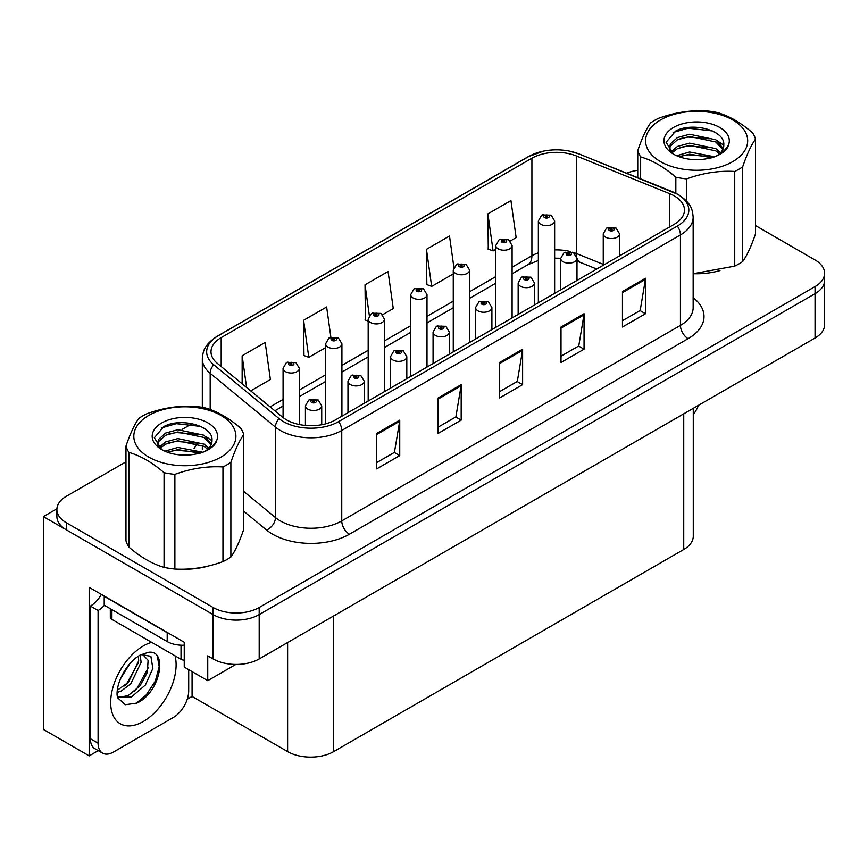 <?xml version="1.0" encoding="UTF-8"?>
<svg xmlns="http://www.w3.org/2000/svg" width="868" height="868" viewBox="0 0 868 868"><rect width="100%" height="100%" fill="white"/><g stroke="black" fill="none" stroke-linecap="round" stroke-linejoin="round"><path stroke-width="1.3" d="M98.247 750.625L89.176 755.865L89.176 587.376L184.244 642.266L184.244 667.091L207.745 680.664L207.745 655.828L213.127 658.931A32.583 18.814 0 0 0 259.196 658.931L815.052 338.01A32.583 18.814 0 0 0 824.6 324.708L824.6 280.375A32.583 18.814 0 0 1 815.052 293.677A32.583 18.814 0 0 0 824.6 280.375L824.6 273.279A32.583 18.814 0 0 0 815.052 259.977L755.529 225.604M235.836 664.443L207.745 680.664M125.968 461.841L66.435 496.214A32.583 18.814 0 0 0 56.897 509.516A32.583 18.814 0 0 0 66.435 522.818L213.127 607.502A32.583 18.814 0 0 0 259.196 607.502L259.196 614.598L815.052 293.677L259.196 614.598A32.583 18.814 0 0 1 213.127 614.598A32.583 18.814 0 0 0 259.196 614.598L259.196 658.931M89.176 755.865L43.4 729.435L43.4 516.612L213.127 614.598L66.435 529.903A32.583 18.814 0 0 1 56.897 516.612L56.897 509.516M56.919 508.8L43.4 516.612M693.272 408.318L693.272 536.207A32.583 18.814 180 0 1 683.734 549.509L333.692 751.601A32.583 18.814 180 0 1 287.612 751.601L192.078 696.451L192.078 671.615M192.078 696.451L187.249 699.239M674.284 195.908A34.753 20.062 180 0 1 684.472 210.099A34.753 20.062 180 0 1 674.284 224.28L335.612 419.819A34.753 20.062 180 0 1 282.567 417.139L217.293 363.312A34.753 20.062 180 0 1 211 351.8A34.753 20.062 180 0 1 221.188 337.609L531.91 158.215A34.753 20.062 180 0 1 576.417 155.969L669.651 193.662A34.753 20.062 180 0 1 674.284 195.908M677.355 194.128A39.103 22.568 0 0 0 672.136 191.6L578.913 153.918A39.103 22.568 0 0 0 569.516 151.119A39.103 22.568 0 0 0 543.444 151.119A39.103 22.568 0 0 0 528.84 156.446L218.107 335.84A39.103 22.568 0 0 0 213.734 364.744L279.008 418.571A39.103 22.568 0 0 0 338.683 421.588L677.355 226.06A39.103 22.568 0 0 0 677.355 194.128M376.701 433.425L376.701 468.904L399.736 455.602L399.736 420.123L376.701 433.425M376.701 462.601L394.441 452.358L399.649 421.305A8.691 5.013 -120 0 0 399.736 420.123M394.289 452.456L399.736 455.602M438.134 397.956L438.134 433.425L461.179 420.123L461.179 384.654L438.134 397.956M438.134 427.132L455.884 416.89L461.082 385.837A8.691 5.013 -120 0 0 461.179 384.654M455.722 416.976L461.179 420.123M622.454 291.55L622.454 327.019L645.488 313.717L645.488 278.248L622.454 291.55M622.454 320.726L640.193 310.473L645.391 279.42A8.691 5.013 -120 0 0 645.488 278.248M640.041 310.57L645.488 313.717M561.01 327.019L561.01 362.488L584.055 349.186L584.055 313.717L561.01 327.019M561.01 356.195L578.761 345.952L583.958 314.889A8.691 5.013 -120 0 0 584.055 313.717M578.598 346.039L584.055 349.186M499.577 362.488L499.577 397.956L522.612 384.654L522.612 349.186L499.577 362.488M499.577 391.663L517.317 381.421L522.525 350.368A8.691 5.013 -120 0 0 522.612 349.186M517.165 381.508L522.612 384.654M694.064 273.724A52.134 30.098 0 0 0 719.973 270.577M182.291 569.191A52.134 30.098 0 0 0 208.201 566.045M259.196 607.502L815.052 286.581A32.583 18.814 0 0 0 824.6 273.279M637.741 170.302A32.583 18.814 0 0 0 626.642 173.188M191.427 424.051L182.02 429.476M250.711 390.871L270.393 379.511L265.185 342.448L242.15 355.75L242.15 383.808M453.888 267.311L449.505 236.031L426.459 249.333L426.839 284.596M510.265 241.022L516.145 237.626L510.937 200.562L487.903 213.864L488.272 249.116M330.871 337.207L326.628 306.979L303.594 320.281L303.963 355.533M382.625 314.704L393.269 308.563L388.061 271.5L365.027 284.802L365.395 320.064M368.173 321.095L365.027 319.923M365.027 284.802L369.334 315.518M426.459 249.333L431.667 286.397L453.259 273.93M431.667 286.397L426.459 284.454M487.903 213.864L493.1 250.928L495.802 249.366M493.1 250.928L487.903 248.986M303.594 320.281L308.791 357.334L325.619 347.623M308.791 357.334L303.594 355.392M242.15 355.75L246.599 387.486M299.373 424.528L299.373 368.336A8.148 4.698 180 0 1 294.339 372.676A8.148 4.698 180 0 1 285.464 371.656A8.148 4.698 180 0 1 283.076 368.336L286.331 362.683A5.425 3.266 57.8 0 1 289.218 362.835A2.712 1.562 0 0 0 289.304 365.005A2.712 1.562 0 0 0 293.145 365.005A2.712 1.562 0 0 0 293.145 362.791A2.712 1.562 0 0 0 289.391 362.748L290.487 363.432A1.085 0.629 180 0 1 291.637 364.473A1.085 0.629 180 0 1 290.422 363.475L289.218 362.835M290.487 364.365L290.487 363.432M289.391 362.748A5.425 2.995 -117.9 0 0 286.852 362.379A5.425 2.995 -117.9 0 0 286.614 362.531M290.422 364.321L290.422 363.475M321.713 424.723L321.713 405.801A8.148 4.698 180 0 1 316.69 410.141A8.148 4.698 180 0 1 307.814 409.121A8.148 4.698 180 0 1 305.428 405.801L308.672 400.148A5.425 3.266 57.8 0 1 311.569 400.311A2.712 1.562 0 0 0 311.655 402.47A2.712 1.562 0 0 0 315.496 402.47A2.712 1.562 0 0 0 315.496 400.256A2.712 1.562 0 0 0 311.742 400.213L312.838 400.907A1.085 0.629 180 0 1 313.988 401.949A1.085 0.629 180 0 1 312.773 400.94L311.569 400.311M312.838 401.83L312.838 400.907M311.742 400.213A5.425 2.995 -117.9 0 0 309.203 399.844A5.425 2.995 -117.9 0 0 308.954 399.996M312.773 401.786L312.773 400.94M341.916 416.173L341.916 343.771A8.148 4.698 180 0 1 336.882 348.111A8.148 4.698 180 0 1 328.006 347.091A8.148 4.698 180 0 1 325.619 343.771L328.874 338.119A5.425 3.266 57.8 0 1 331.771 338.281A2.712 1.562 0 0 0 331.847 340.44A2.712 1.562 0 0 0 335.688 340.44A2.712 1.562 0 0 0 335.688 338.227A2.712 1.562 0 0 0 331.934 338.184L333.041 338.878A1.085 0.629 180 0 1 334.18 339.92A1.085 0.629 180 0 1 332.997 339.779L331.771 338.281M333.041 339.8L333.041 338.878M331.934 338.184A5.425 2.995 -117.9 0 0 329.395 337.815A5.425 2.995 -117.9 0 0 329.156 337.967M332.997 339.779A1.085 0.629 180 0 1 332.965 338.911M384.459 391.609L384.459 319.207A8.148 4.698 180 0 1 379.435 323.547A8.148 4.698 180 0 1 370.56 322.527A8.148 4.698 180 0 1 368.173 319.207L371.417 313.554A5.425 3.266 57.8 0 1 374.314 313.717A2.712 1.562 0 0 0 374.39 315.876A2.712 1.562 0 0 0 378.231 315.876A2.712 1.562 0 0 0 378.231 313.663A2.712 1.562 0 0 0 374.477 313.619L375.584 314.314A1.085 0.629 180 0 1 376.734 315.355A1.085 0.629 180 0 1 375.519 314.346L374.314 313.717M375.584 315.236L375.584 314.314M374.477 313.619A5.425 2.995 -117.9 0 0 371.938 313.25A5.425 2.995 -117.9 0 0 371.699 313.402M375.519 315.192L375.519 314.346M427.002 367.045L427.002 294.643A8.148 4.698 180 0 1 421.978 298.983A8.148 4.698 180 0 1 413.103 297.963A8.148 4.698 180 0 1 410.716 294.643L413.96 288.99A5.425 3.266 57.8 0 1 416.857 289.152A2.712 1.562 0 0 0 416.944 291.312A2.712 1.562 0 0 0 420.785 291.312A2.712 1.562 0 0 0 420.785 289.098A2.712 1.562 0 0 0 417.031 289.055L418.126 289.749A1.085 0.629 180 0 1 419.277 290.791A1.085 0.629 180 0 1 418.094 290.65L418.126 289.749M417.031 289.055A5.425 2.995 -117.9 0 0 414.492 288.686A5.425 2.995 -117.9 0 0 414.253 288.838M418.061 290.628L416.857 289.152M418.094 290.65A1.085 0.629 180 0 1 418.061 289.782M364.267 403.273L364.267 381.236A8.148 4.698 180 0 1 359.233 385.576A8.148 4.698 180 0 1 350.357 384.557A8.148 4.698 180 0 1 347.97 381.236L351.225 375.584A5.425 3.266 57.8 0 1 354.111 375.746A2.712 1.562 0 0 0 354.198 377.906A2.712 1.562 0 0 0 358.039 377.906A2.712 1.562 0 0 0 358.039 375.692A2.712 1.562 0 0 0 354.285 375.649L355.381 376.343A1.085 0.629 180 0 1 356.531 377.385A1.085 0.629 180 0 1 355.316 376.376L354.111 375.746M355.381 377.265L355.381 376.343M354.285 375.649A5.425 2.995 -117.9 0 0 351.746 375.28A5.425 2.995 -117.9 0 0 351.507 375.432M355.316 377.222L355.316 376.376M406.81 378.708L406.81 356.672A8.148 4.698 180 0 1 401.776 361.012A8.148 4.698 180 0 1 392.9 359.992A8.148 4.698 180 0 1 390.513 356.672L393.768 351.019A5.425 3.266 57.8 0 1 396.665 351.182A2.712 1.562 0 0 0 396.741 353.341A2.712 1.562 0 0 0 400.582 353.341A2.712 1.562 0 0 0 400.582 351.128A2.712 1.562 0 0 0 396.828 351.084L397.935 351.779A1.085 0.629 180 0 1 399.074 352.82A1.085 0.629 180 0 1 397.891 352.679L396.665 351.182M397.935 352.701L397.935 351.779M396.828 351.084A5.425 2.995 -117.9 0 0 394.289 350.715A5.425 2.995 -117.9 0 0 394.05 350.867M397.891 352.679A1.085 0.629 180 0 1 397.859 351.811M449.353 354.144L449.353 332.108A8.148 4.698 180 0 1 444.329 336.459A8.148 4.698 180 0 1 435.454 335.439A8.148 4.698 180 0 1 433.067 332.108L436.311 326.455A5.425 3.266 57.8 0 1 439.208 326.618A2.712 1.562 0 0 0 439.284 328.788A2.712 1.562 0 0 0 443.125 328.788A2.712 1.562 0 0 0 443.125 326.563A2.712 1.562 0 0 0 439.371 326.52L440.477 327.214A1.085 0.629 180 0 1 441.628 328.256A1.085 0.629 180 0 1 440.412 327.247L439.208 326.618M440.477 328.137L440.477 327.214M439.371 326.52A5.425 2.995 -117.9 0 0 436.832 326.151A5.425 2.995 -117.9 0 0 436.593 326.303M440.412 328.093L440.412 327.247M491.896 329.58L491.896 307.543A8.148 4.698 180 0 1 486.872 311.894A8.148 4.698 180 0 1 477.997 310.874A8.148 4.698 180 0 1 475.61 307.543L478.854 301.89A5.425 3.266 57.8 0 1 481.751 302.053A2.712 1.562 0 0 0 481.838 304.223A2.712 1.562 0 0 0 485.679 304.223A2.712 1.562 0 0 0 485.679 301.999A2.712 1.562 0 0 0 481.924 301.956L483.02 302.65A1.085 0.629 180 0 1 484.17 303.691A1.085 0.629 180 0 1 482.955 302.682L481.751 302.053M483.02 303.572L483.02 302.65M481.924 301.956A5.425 2.995 -117.9 0 0 479.386 301.587A5.425 2.995 -117.9 0 0 479.136 301.738M482.955 303.54L482.955 302.682M698.469 405.323A21.722 12.543 -60 0 1 693.272 414.568M136.808 703.102L125.263 704.718L117.592 697.753L117.082 695.029C116.876 690.613 117.831 685.655 119.936 680.154C124.005 670.432 129.343 663 135.929 657.846L139.618 655.362L148.081 652.367C168.305 648.776 160.667 692.642 136.808 703.102M142.515 654.32L148.102 660.309L147.332 672.418L139.987 685.85L128.638 695.214L121.466 697.156L117.288 696.646M117.408 697.199L131.285 697.134L145.39 685.047L152.866 668.403L150.858 656.306L141.484 654.613L139.531 655.448M120.533 678.7L129.875 663.629M117.072 692.512L121.325 690.982L130.818 683.756L141.126 662.327L140.149 655.156M117.267 690.277L128.377 682.346L138.685 660.917L138.446 656.078M188.703 669.662L188.703 690.863A21.722 12.543 -60 0 1 173.34 717.467L113.437 752.046A21.722 12.543 -60 0 1 102.576 753.12L94.894 748.693A21.722 12.543 -60 0 1 90.402 738.744L90.402 606.081A21.722 12.543 120 0 0 101.372 594.417M104.399 605.3A21.722 12.543 -60 0 1 98.084 610.519L90.402 606.081M102.576 753.12A21.722 12.543 -60 0 1 98.084 743.182L98.084 610.519M170.074 634.085A21.722 12.543 180 0 1 167.198 632.685L104.225 596.327A21.722 12.543 0 0 0 104.475 596.207M167.198 632.685L167.198 641.55A21.722 12.543 0 0 0 184.244 645.195M104.225 596.327L104.225 605.202L167.198 641.55M124.558 685.948L126.75 683.637L138.522 662.436M134.236 691.655L136.504 689.268L148.439 667.449M135.961 703.481L146.258 694.899L155.361 681.022L159.202 666.667L157.358 656.447M110.312 608.718L110.312 617.17A5.425 3.136 0 0 0 111.907 619.383L181.021 659.289A5.425 3.136 0 0 0 184.244 660.19M660.537 119.958A51.049 29.469 -0 0 0 660.537 161.632A51.049 29.469 -0 0 0 732.733 161.632A51.049 29.469 -0 0 0 732.733 119.958A51.049 29.469 -0 0 0 660.537 119.958M693.152 273.724L734.729 266.129A59.729 34.492 -0 0 0 738.874 263.948A59.729 34.492 -0 0 0 742.65 261.561C746.914 255.734 751.211 246.479 755.529 233.796L755.529 139.13A59.729 34.492 -0 0 0 752.632 132.88C740.892 122.724 729.163 115.954 717.435 112.558A59.729 34.492 -0 0 0 706.617 110.887C690.505 109.997 674.479 112.482 658.541 118.319A59.729 34.492 -0 0 0 654.396 120.5A59.729 34.492 -0 0 0 650.62 122.898C646.302 128.822 642.016 138.077 637.741 150.652A59.729 34.492 -0 0 0 640.638 156.902L640.638 178.841M675.836 193.217L675.836 177.213C664.096 167.068 652.367 160.287 640.638 156.902M675.836 177.213A59.729 34.492 -0 0 0 686.653 178.895L686.653 201.202M734.729 266.129L734.729 171.452C718.791 170.54 702.765 173.014 686.653 178.895M734.729 171.452A59.729 34.492 -0 0 0 738.874 169.271A59.729 34.492 -0 0 0 742.65 166.884L742.65 261.561M714.635 156.782L689.604 151.987L676.649 155.708M712.031 157.661L689.604 154.2L679.167 156.728M720.559 152.714L715.84 148.645L689.604 143.112L677.441 146.432L670.834 151.965M719.485 153.766L715.84 150.869L689.604 145.336L677.441 148.645L671.778 152.887M723.218 148.493L715.84 139.781L689.604 134.247L677.441 137.567L670.411 143.849L669.488 147.549L671.062 152.323M722.773 149.546L715.84 141.994L689.604 136.46L677.441 139.781L670.411 146.074L669.564 148.667M716.816 155.784A27.147 15.678 -0 0 0 723.793 145.303A27.147 15.678 -0 0 0 723.782 144.869C725.149 130.124 692.067 121.791 675.63 131.079L666.092 142.287L673.405 154.027M669.488 149.773L669.575 150.945M728.664 144.511A32.669 18.857 -0 0 0 712.064 124.167A32.669 18.857 -0 0 0 673.535 127.455A32.669 18.857 -0 0 0 673.535 154.135A32.669 18.857 -0 0 0 707.745 158.529L711.63 157.792C719.496 155.394 724.921 151.781 727.894 146.952L728.664 144.511C726.668 148.612 723.131 152.139 718.053 155.101L715.525 156.435M637.741 177.669L637.741 150.652M755.529 139.13C751.265 144.945 746.968 154.2 742.65 166.884M709.297 156.544L688.085 154.797L680.165 156.338M709.297 147.668L688.085 145.933L680.165 147.473M671.344 151.216L670.649 151.661M709.297 138.804L688.085 137.068L680.165 138.598M712.346 130.927L688.085 128.193L673.112 132.478M723.782 145.238L717.435 140.898M148.764 415.425A51.049 29.469 -0 0 0 148.764 457.1A51.049 29.469 -0 0 0 220.949 457.1A51.049 29.469 -0 0 0 220.949 415.425A51.049 29.469 -0 0 0 148.764 415.425M142.623 415.978A59.729 34.492 -0 0 0 138.847 418.365C134.529 424.289 130.233 433.544 125.968 446.119A59.729 34.492 -0 0 0 128.865 452.369L128.865 547.046C140.594 557.191 152.323 563.961 164.063 567.368A59.729 34.492 -0 0 0 174.88 569.039C190.819 569.95 206.844 567.477 222.957 561.596A59.729 34.492 -0 0 0 227.101 559.426A59.729 34.492 -0 0 0 230.877 557.028C235.141 551.202 239.438 541.957 243.756 529.274L243.756 434.597A59.729 34.492 -0 0 0 240.859 428.347C229.119 418.202 217.391 411.421 205.662 408.036A59.729 34.492 -0 0 0 194.844 406.354C178.732 405.475 162.707 407.949 146.768 413.797A59.729 34.492 -0 0 0 142.623 415.978M164.063 567.368L164.063 472.691C152.323 462.536 140.594 455.765 128.865 452.369M164.063 472.691A59.729 34.492 -0 0 0 174.88 474.362L174.88 569.039M222.957 561.596L222.957 466.93C207.018 466.007 190.993 468.492 174.88 474.362M222.957 466.93A59.729 34.492 -0 0 0 227.101 464.749A59.729 34.492 -0 0 0 230.877 462.351L230.877 557.028M125.968 446.119L125.968 540.797A59.729 34.492 -0 0 0 128.865 547.046M202.852 452.261L177.832 447.454L164.877 451.186M200.258 453.139L177.832 449.667L167.394 452.206M208.776 448.192L204.056 444.123L177.832 438.59L165.658 441.899L159.061 447.443M207.702 449.244L204.056 446.336L177.832 440.803L165.658 444.123L160.005 448.365M211.445 443.96L204.056 435.248L177.832 429.714L165.658 433.034L158.638 439.327L157.705 443.027L159.289 447.801M210.989 445.024L204.056 437.472L177.832 431.939L165.658 435.248L158.638 441.541L157.792 444.134M205.043 451.251A27.147 15.678 -0 0 0 212.009 440.77A27.147 15.678 -0 0 0 211.998 440.336C213.376 425.602 180.294 417.258 163.846 426.546L154.32 437.754L161.632 449.494M157.705 445.241L157.802 446.412M216.892 439.978A32.669 18.857 -0 0 0 200.291 419.635A32.669 18.857 -0 0 0 161.763 422.922A32.669 18.857 -0 0 0 161.763 449.602A32.669 18.857 -0 0 0 195.973 453.997L199.846 453.259C207.723 450.861 213.148 447.248 216.121 442.42L216.892 439.978C214.895 444.08 211.358 447.606 206.28 450.579L203.752 451.913M243.756 434.597C239.481 440.423 235.195 449.667 230.877 462.351M197.524 452.011L176.312 450.275L168.392 451.805M197.524 443.147L176.312 441.4L168.392 442.94M159.571 446.694L158.877 447.139M197.524 434.282L176.312 432.535L168.392 434.076M200.573 426.394L176.312 423.671L161.339 427.957M212.009 440.705L205.651 436.376M469.555 342.48L469.555 270.078A8.148 4.698 180 0 1 464.521 274.429A8.148 4.698 180 0 1 455.646 273.409A8.148 4.698 180 0 1 453.259 270.078L456.514 264.425A5.425 3.266 57.8 0 1 459.4 264.588A2.712 1.562 0 0 0 459.487 266.758A2.712 1.562 0 0 0 463.328 266.758A2.712 1.562 0 0 0 463.328 264.534A2.712 1.562 0 0 0 459.573 264.49L460.669 265.185A1.085 0.629 180 0 1 461.819 266.226A1.085 0.629 180 0 1 460.604 265.217L459.4 264.588M460.669 266.107L460.669 265.185M459.573 264.49A5.425 2.995 -117.9 0 0 457.035 264.122A5.425 2.995 -117.9 0 0 456.796 264.273M460.604 266.064L460.604 265.217M512.098 317.927L512.098 245.514A8.148 4.698 180 0 1 507.064 249.865A8.148 4.698 180 0 1 498.189 248.845A8.148 4.698 180 0 1 495.802 245.514L499.057 239.861A5.425 3.266 57.8 0 1 501.954 240.024A2.712 1.562 0 0 0 502.029 242.194A2.712 1.562 0 0 0 505.87 242.194A2.712 1.562 0 0 0 505.87 239.969A2.712 1.562 0 0 0 502.116 239.926L503.223 240.62A1.085 0.629 180 0 1 504.362 241.662A1.085 0.629 180 0 1 503.18 241.521L501.954 240.024M503.223 241.543L503.223 240.62M502.116 239.926A5.425 2.995 -117.9 0 0 499.577 239.557A5.425 2.995 -117.9 0 0 499.339 239.709M503.18 241.521A1.085 0.629 180 0 1 503.147 240.653M554.641 293.362L554.641 220.949A8.148 4.698 180 0 1 549.618 225.3A8.148 4.698 180 0 1 540.742 224.28A8.148 4.698 180 0 1 538.355 220.949L541.599 215.297A5.425 3.266 57.8 0 1 544.496 215.459A2.712 1.562 0 0 0 544.572 217.629A2.712 1.562 0 0 0 548.413 217.629A2.712 1.562 0 0 0 548.413 215.405A2.712 1.562 0 0 0 544.659 215.362L545.766 216.056A1.085 0.629 180 0 1 546.916 217.098A1.085 0.629 180 0 1 545.701 216.099L544.496 215.459M545.766 216.978L545.766 216.056M544.659 215.362A5.425 2.995 -117.9 0 0 542.12 214.993A5.425 2.995 -117.9 0 0 541.882 215.156M545.701 216.946L545.701 216.099M534.449 305.015L534.449 282.979A8.148 4.698 180 0 1 529.415 287.33A8.148 4.698 180 0 1 520.54 286.31A8.148 4.698 180 0 1 518.153 282.979L521.408 277.326A5.425 3.266 57.8 0 1 524.294 277.489A2.712 1.562 0 0 0 524.38 279.659A2.712 1.562 0 0 0 528.221 279.659A2.712 1.562 0 0 0 528.221 277.434A2.712 1.562 0 0 0 524.467 277.391L525.563 278.086A1.085 0.629 180 0 1 526.713 279.127A1.085 0.629 180 0 1 525.498 278.129L524.294 277.489M525.563 279.008L525.563 278.086M524.467 277.391A5.425 2.995 -117.9 0 0 521.928 277.022A5.425 2.995 -117.9 0 0 521.69 277.185M525.498 278.975L525.498 278.129M576.992 280.451L576.992 258.414A8.148 4.698 180 0 1 571.958 262.765A8.148 4.698 180 0 1 563.082 261.745A8.148 4.698 180 0 1 560.695 258.414L563.95 252.762A5.425 3.266 57.8 0 1 566.847 252.924A2.712 1.562 0 0 0 566.923 255.094A2.712 1.562 0 0 0 570.764 255.094A2.712 1.562 0 0 0 570.764 252.881A2.712 1.562 0 0 0 567.01 252.827L568.117 253.521A1.085 0.629 180 0 1 569.256 254.563A1.085 0.629 180 0 1 568.073 254.433L566.847 252.924M568.117 254.443L568.117 253.521M567.01 252.827A5.425 2.995 -117.9 0 0 564.471 252.458A5.425 2.995 -117.9 0 0 564.233 252.621M568.073 254.433A1.085 0.629 180 0 1 568.041 253.564M619.535 255.897L619.535 233.85A8.148 4.698 180 0 1 614.511 238.201A8.148 4.698 180 0 1 605.636 237.181A8.148 4.698 180 0 1 603.249 233.85L606.493 228.197A5.425 3.266 57.8 0 1 609.39 228.36A2.712 1.562 0 0 0 609.466 230.53A2.712 1.562 0 0 0 613.307 230.53A2.712 1.562 0 0 0 613.307 228.317A2.712 1.562 0 0 0 609.553 228.262L610.66 228.957A1.085 0.629 180 0 1 611.81 229.998A1.085 0.629 180 0 1 610.627 229.868L610.66 228.957M609.553 228.262A5.425 2.995 -117.9 0 0 607.014 227.893A5.425 2.995 -117.9 0 0 606.775 228.056M610.595 229.846L609.39 228.36M610.627 229.868A1.085 0.629 180 0 1 610.595 229M815.052 338.01L815.052 286.581M213.127 658.931L213.127 607.502M333.692 751.601L333.692 615.922M683.734 549.509L683.734 413.83M287.612 751.601L287.612 642.526M693.152 297.691A54.304 31.356 180 0 1 688.107 338.672L349.435 534.211A10.861 6.271 60 0 1 341.753 520.909L680.436 325.381A43.443 25.085 0 0 0 693.152 307.641L693.152 217.184A43.443 25.085 180 0 1 680.436 234.924A10.861 6.271 -120 0 0 677.355 226.06M349.435 534.211A54.304 31.356 180 0 1 272.639 534.211A54.304 31.356 180 0 1 266.552 530.023L243.756 511.219M279.008 418.571A10.861 7.269 129.5 0 0 275.449 427.11L275.449 517.556A43.443 25.085 0 0 0 280.321 520.909A43.443 25.085 0 0 0 341.753 520.909L341.753 430.452A43.443 25.085 180 0 1 275.449 427.11L210.175 373.283A43.443 25.085 180 0 1 202.32 358.896L202.32 407.374M672.819 191.882A10.861 5.089 112 0 0 672.472 191.709A10.861 5.089 112 0 0 672.136 191.6M543.444 151.119L528.015 156.793A10.861 6.271 60 0 1 528.84 156.446M218.107 335.84A10.861 6.271 -120 0 0 217.293 336.187C203.958 344.976 202.96 351.356 202.32 358.896M213.734 364.744A10.861 7.269 129.5 0 0 210.175 373.283L210.175 409.522M579.553 154.178A10.861 5.089 112 0 0 579.238 154.016A10.861 5.089 112 0 0 578.913 153.918M338.683 421.588A10.861 6.271 60 0 1 341.753 430.452L680.436 234.924L680.436 325.381A10.861 6.271 60 0 0 688.107 338.672M194.02 448.702A54.304 31.356 180 0 1 197.98 443.309M66.435 522.818L66.435 529.903M243.756 491.418L275.449 517.556A10.861 7.269 -50.5 0 1 266.552 530.023M221.188 337.609L221.188 366.524M669.651 193.662L669.651 226.96M576.417 155.969L576.417 253.51A34.753 20.062 0 0 0 572.652 252.187M603.249 264.36L576.417 253.51A19.552 9.157 -68 0 0 576.602 256.223M570.168 251.503A34.753 20.062 0 0 0 554.641 249.919M538.355 252.838A34.753 20.062 0 0 0 531.91 255.767L512.098 267.203M531.91 158.215L531.91 255.767A19.552 11.284 60 0 1 527.863 264.707L512.098 273.811M495.802 276.61L469.555 291.767M453.259 301.174L427.002 316.332M410.716 325.728L384.459 340.896M368.173 350.292L341.916 365.45M325.619 374.857L299.373 390.014M283.076 399.421L270.143 406.886M596.761 269.047L580.301 262.396A19.552 9.157 -68 0 1 576.981 258.046M499.577 363.605L522.525 350.368M561.01 328.137L583.958 314.889M622.454 292.668L645.391 279.42M438.134 399.085L461.082 385.837M376.701 434.553L399.649 421.305M175.043 655.839A46.264 26.713 -60 0 1 143.394 721.449A46.264 26.713 -60 0 1 110.67 702.559A46.264 26.713 -60 0 1 143.394 645.9A46.264 26.713 -60 0 1 151.672 642.353M117.31 696.754A24.543 14.17 120 0 0 121.466 697.156M98.084 743.182L90.402 738.744M181.021 659.289L181.021 645.195M111.907 619.383L111.907 609.629M693.152 217.184C692.436 209.72 691.818 203.568 678.179 194.486L579.238 154.016L569.516 151.119M528.015 156.793L217.293 336.187M202.32 445.306L202.32 449.342M580.301 262.396L576.992 261.192M560.706 258.273L554.641 258.176M538.355 260.487L527.863 264.707M495.802 283.218L469.555 298.375M453.259 307.782L427.002 322.939M410.716 332.346L384.459 347.504M368.173 356.911L341.916 372.068M325.619 381.475L299.373 396.633M283.076 406.04L274.863 410.781M299.373 368.336L295.858 362.52L286.852 362.379M283.076 417.541L283.076 368.336M321.713 405.801L318.209 399.985L309.203 399.844M305.428 425.428L305.428 405.801M341.916 343.771L338.401 337.956L329.395 337.815M325.619 423.834L325.619 343.771M384.459 319.207L380.954 313.391L371.938 313.25M368.173 401.016L368.173 319.207M427.002 294.643L423.497 288.827L414.492 288.686M410.716 376.452L410.716 294.643M364.267 381.236L360.752 375.421L351.746 375.28M347.97 412.68L347.97 381.236M406.81 356.672L403.294 350.856L394.289 350.715M390.513 388.115L390.513 356.672M449.353 332.108L445.848 326.292L436.832 326.151M433.067 363.551L433.067 332.108M491.896 307.543L488.391 301.738L479.386 301.587M475.61 338.987L475.61 307.543M142.124 654.244L141.484 654.613M469.555 270.078L466.04 264.263L457.035 264.122M453.259 351.887L453.259 270.078M512.098 245.514L508.583 239.709L499.577 239.557M495.802 327.323L495.802 245.514M554.641 220.949L551.137 215.145L542.12 214.993M538.355 302.769L538.355 220.949M534.449 282.979L530.934 277.174L521.928 277.022M518.153 314.422L518.153 282.979M576.992 258.414L573.477 252.61L564.471 252.458M560.695 289.858L560.695 258.414M619.535 233.85L616.03 228.045L607.014 227.893M603.249 265.293L603.249 233.85"/></g></svg>
